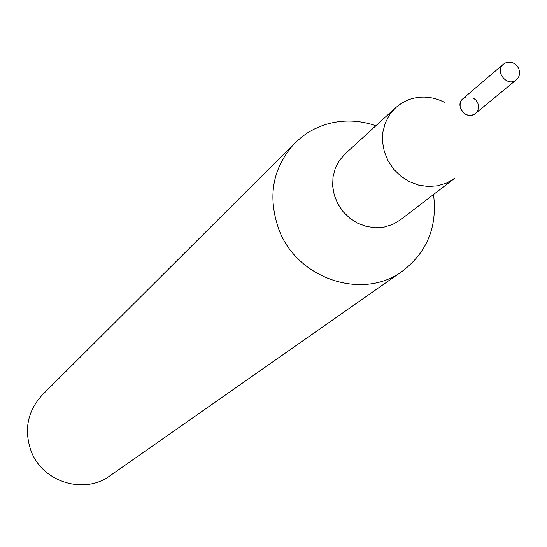 <?xml version="1.0" encoding="UTF-8"?>
<svg xmlns="http://www.w3.org/2000/svg" width="547" height="547" viewBox="0 0 547 547"><rect width="100%" height="100%" fill="white"/><g stroke="black" fill="none" stroke-linecap="round" stroke-linejoin="round"><path stroke-width="0.82" d="M375.905 125.728C357.841 119.588 340.077 119.506 322.621 125.495L313.971 129.201L307.845 132.668L302.074 136.702L295.024 142.897C272.509 167.546 267.182 196.578 279.059 229.979C297.479 279.161 363.112 300.686 402.448 271.127C427.214 252.153 437.573 226.615 433.518 194.5M295.024 142.897L42.331 394.927C27.555 411.064 23.794 429.723 31.049 450.899C42.304 482.057 84.183 495.083 110.036 475.74L402.448 271.127M465.572 97.154L463.022 98.624L461.142 100.887L460.136 103.704L460.116 106.774L461.08 109.769L462.926 112.354L465.456 114.268L468.389 115.287L471.425 115.314L474.222 114.344L476.485 112.477L477.969 109.92L478.522 106.945L477.887 103.321L476.116 100.292L472.936 97.742M444.308 102.248C432.663 96.477 420.985 95.561 409.259 99.486L402.059 102.891L395.7 107.636L389.594 114.692L385.245 123.041L382.852 132.292L382.538 142.001L384.329 151.71L388.138 160.948L393.778 169.276L400.985 176.291L409.416 181.652L418.66 185.118L428.274 186.513L437.805 185.775L446.783 182.958L454.803 178.185L400.438 219.853L392.89 224.359L384.432 227.039L375.474 227.764L366.449 226.485L357.772 223.272L349.868 218.267L343.126 211.71L337.855 203.915L334.306 195.258L332.665 186.158L332.986 177.043L335.27 168.353L339.386 160.497L345.143 153.851L395.7 107.636M503.411 64.184L462.981 98.658C454.003 105.687 466.933 121.126 475.432 113.516L517.072 79.185L518.563 77.182L519.438 74.795L519.643 72.204L518.836 68.751C515.951 63.315 511.705 61.278 506.112 62.625L503.411 64.184C494.064 71.5 507.609 87.677 516.45 79.746"/></g></svg>
